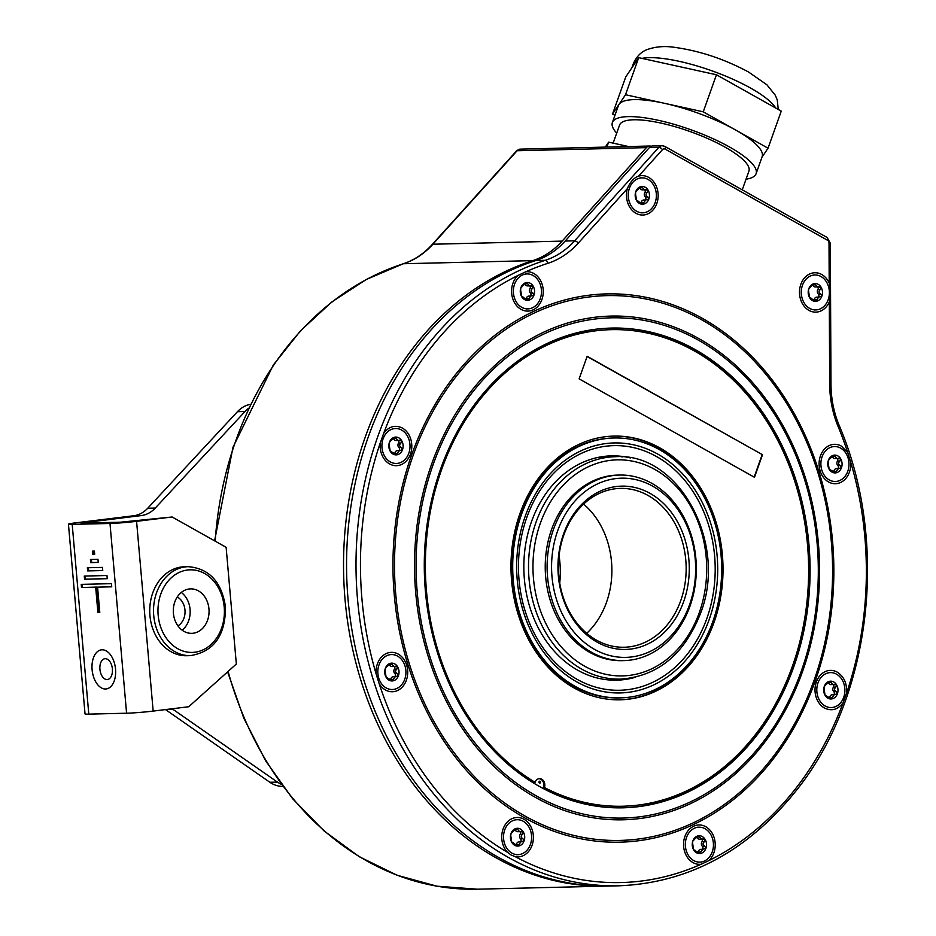 <?xml version="1.0" encoding="UTF-8"?>
<svg xmlns="http://www.w3.org/2000/svg" width="936" height="936" viewBox="0 0 936 936"><rect width="100%" height="100%" fill="white"/><g stroke="black" fill="none" stroke-linecap="round" stroke-linejoin="round"><path stroke-width="1.4" d="M608.201 886.053A317.807 255.469 -91.4 0 1 606.692 886.088A317.807 255.469 -91.4 0 1 346.261 611.325A317.807 255.469 -91.4 0 1 532.76 260.629A88.99 71.534 -91.4 0 0 562.15 241.114L646.39 147.631L517.117 150.731A6.353 5.113 -91.4 0 1 520.381 149.14M651.175 146.285A6.353 5.113 88.6 0 0 649.654 146.028A6.353 5.113 88.6 0 0 646.39 147.631M282.883 786.357A31.777 25.553 -91.4 0 1 269.872 782.274L277.442 782.098L172.867 709.266L166.912 709.406M172.13 708.774A31.777 25.553 -91.4 0 1 172.867 709.266M172.13 516.988L136.574 521.34L153.165 711.091L188.733 706.738L236.34 664.01L226.126 547.303L172.13 516.988L120.159 522.23L81.104 523.072L141.207 515.572L133.649 515.759A31.777 25.553 88.6 0 0 147.712 508.26L237.463 411.676A31.777 25.553 -91.4 0 1 250.532 404.329M248.637 408.26A31.777 25.553 88.6 0 0 245.033 411.489L155.271 508.072A31.777 25.553 -91.4 0 1 141.207 515.572M277.442 782.098A31.777 25.553 88.6 0 0 281.362 784.309M269.872 782.274L165.496 709.582M136.574 521.34A19.071 0.889 175 0 1 109.992 523.47L72.201 524.382A19.071 0.889 175 0 1 68.445 524.183A19.071 0.889 175 0 1 76.097 522.791L133.649 515.759M72.201 524.382L88.791 714.133A19.071 0.889 175 0 1 85.036 713.934L68.445 524.183M88.791 714.133L126.582 713.22A19.071 0.889 175 0 0 153.165 711.091M97.894 612.507L99.789 612.46L97.566 587.153L111.747 586.813L111.466 583.654L81.233 584.38L81.502 587.539L95.683 587.2L97.894 612.507L99.778 612.355M84.568 579.232L107.242 578.682L106.973 575.523L84.287 576.061L84.568 579.232L107.242 578.588M87.633 570.913L102.749 570.55L102.469 567.391L87.352 567.754L87.633 570.913L102.738 570.457M92.804 554.311L94.7 554.264L94.419 551.105L92.524 551.152L92.804 554.311L94.688 554.17M90.687 562.606L98.245 562.419L97.976 559.26L90.418 559.435L90.687 562.606L98.245 562.325M105.253 658.687A10.483 6.224 -97 0 0 104.891 658.71A10.483 6.224 -97 0 0 99.953 669.568A10.483 6.224 -97 0 0 107.078 679.559A10.483 6.224 -97 0 0 107.441 679.524A10.483 6.224 -97 0 0 112.367 668.667A10.483 6.224 -97 0 0 105.253 658.687M95.683 587.2L96.701 587.083L98.912 612.378M81.502 587.539L96.701 587.083M82.251 584.356L82.52 587.422M97.566 587.153L111.735 586.72M85.316 576.038L85.585 579.103M88.382 567.731L88.639 570.796M93.553 551.129L93.822 554.182M91.436 559.412L91.705 562.477M186.58 655.726A44.495 35.767 -91.4 0 1 149.947 615.595A44.495 35.767 88.6 0 1 184.439 566.771L188.218 566.678A44.495 35.767 -91.4 0 0 153.726 615.502A44.495 35.767 -91.4 0 0 190.359 655.633L186.58 655.726M208.962 608.938A22.242 17.878 -91.4 0 1 191.716 633.344A22.242 17.878 -91.4 0 1 173.406 613.279A22.242 17.878 88.6 0 1 190.651 588.873A22.242 17.878 88.6 0 1 208.962 608.938M181.28 592.453A22.242 17.878 88.6 0 1 190.066 609.394A22.242 17.878 -91.4 0 1 182.181 630.22M177.934 625.88A15.889 12.776 88.6 0 0 185.047 611.255A15.889 12.776 88.6 0 0 177.243 596.992M628.606 146.542L608.622 142.143L605.288 147.104M613.138 143.138L619.562 125.096A68.644 17.573 19.6 0 1 658.944 122.663A68.644 17.573 19.6 0 1 725.061 147.139A68.644 17.573 -160.4 0 1 748.905 171.148L742.248 189.856M616.707 133.123A76.272 19.527 19.6 0 1 612.378 122.534A76.272 19.527 19.6 0 1 656.136 119.831A76.272 19.527 19.6 0 1 729.589 147.034A76.272 19.527 -160.4 0 1 756.089 173.71L762.15 156.698A76.272 19.527 -160.4 0 0 735.649 130.022L703.252 111.829L664.373 103.288A76.272 19.527 19.6 0 1 735.649 130.022L768.047 148.204L761.939 157.295M746.05 179.174A76.272 19.527 -160.4 0 0 756.089 173.71M612.378 122.534L618.439 105.522A76.272 19.527 19.6 0 1 619.024 104.376A76.272 19.527 19.6 0 1 664.373 103.288L625.505 94.735L612.542 114.016L614.94 115.362M768.047 148.204L781.244 111.127L716.449 74.763L677.582 66.21L638.703 57.669L625.739 76.939L612.542 114.016M608.622 142.143L606.867 147.057M638.703 57.669L625.505 94.735M716.449 74.763L703.252 111.829M649.408 147.549L658.862 147.326L574.622 240.821A88.99 71.534 -91.4 0 1 545.232 260.325L535.79 260.547A88.99 71.534 88.6 0 0 565.168 241.043L649.408 147.549A6.353 5.113 -91.4 0 1 652.684 145.957L662.126 145.735A6.353 5.113 88.6 0 0 658.862 147.326A3.182 1.439 42 0 1 662.466 149.666L638.609 176.132A19.703 15.842 88.6 0 1 648.707 177.395A19.703 15.842 88.6 0 1 656.815 203.475A19.703 15.842 88.6 0 1 635.93 213.279A19.703 15.842 88.6 0 1 627.377 188.604C630.22 181.841 633.965 177.676 638.609 176.132M535.79 260.547A317.807 255.469 88.6 0 0 349.28 611.255A317.807 255.469 88.6 0 0 609.71 886.018L619.164 885.795A317.807 255.469 -91.4 0 1 358.734 611.032A317.807 255.469 -91.4 0 1 545.232 260.325A3.182 1.837 -107.8 0 1 547.782 263.355A314.625 252.919 88.6 0 0 525.704 271.814A19.703 15.842 88.6 0 1 533.812 273.464A19.703 15.842 88.6 0 1 541.921 299.543A19.703 15.842 88.6 0 1 521.036 309.36A19.703 15.842 88.6 0 1 518.053 275.406A314.625 252.919 88.6 0 0 383.655 433.403L380.308 442.775A19.703 15.842 88.6 0 0 389.575 463.928A19.703 15.842 88.6 0 0 410.459 454.124A19.703 15.842 88.6 0 0 402.351 428.033C395.074 424.605 388.838 426.406 383.643 433.45M622.709 456.92A112.191 90.184 88.6 0 0 610.073 455.902M628.033 678.565A112.191 90.184 -91.4 0 1 615.467 680.191M635.684 677.184A112.191 90.184 88.6 0 1 616.707 680.168A112.191 90.184 88.6 0 1 531.484 521.691A112.191 90.184 -91.4 0 1 611.313 455.867A112.191 90.184 -91.4 0 1 630.408 457.926M521.563 514.262A129.987 104.493 88.6 0 0 620.311 697.882A129.987 104.493 88.6 0 0 712.811 621.609A129.987 104.493 -91.4 0 0 614.063 437.99A129.987 104.493 -91.4 0 0 521.563 514.262M614.063 437.99L612.928 438.025A129.987 104.493 -91.4 0 0 520.428 514.297A129.987 104.493 88.6 0 0 619.176 697.917L620.311 697.882M622.393 807.827A239.944 192.886 88.6 0 0 792.581 667.052A239.944 192.886 -91.4 0 0 610.845 328.08M539.487 782.999A0.948 0.772 88.6 0 0 540.107 781.256A0.948 0.772 88.6 0 0 539.487 782.999M440.657 468.854A239.944 192.886 88.6 0 0 622.955 807.815A239.944 192.886 88.6 0 0 793.716 667.017A239.944 192.886 -91.4 0 0 611.419 328.068A239.944 192.886 -91.4 0 0 440.657 468.854M808.95 310.389A19.703 15.842 -91.4 0 1 800.842 284.31A19.703 15.842 -91.4 0 1 821.726 274.505A19.703 15.842 -91.4 0 1 829.202 283.117C830.782 287.949 830.805 294.232 829.296 301.942A19.703 15.842 -91.4 0 1 808.95 310.389M847.712 452.533L841.324 446.074A19.703 15.842 88.6 0 0 820.439 455.879A19.703 15.842 88.6 0 0 828.547 481.958A19.703 15.842 88.6 0 0 850.684 462.115L847.712 452.533A314.625 252.919 88.6 0 0 838.001 426.254A92.161 74.084 -91.4 0 1 829.694 384.298L829.296 301.942M846.507 693.248C847.22 683.689 844.132 676.658 837.24 672.142A19.703 15.842 88.6 0 0 816.356 681.946A19.703 15.842 88.6 0 0 824.464 708.025C831.73 711.477 837.966 709.663 843.196 702.585L846.507 693.248M708.763 860.652A19.703 15.842 88.6 0 0 705.779 826.71A19.703 15.842 88.6 0 0 684.895 836.515A19.703 15.842 88.6 0 0 693.003 862.594A19.703 15.842 88.6 0 0 701.087 864.256L708.763 860.652A314.625 252.919 88.6 0 0 843.207 702.55M515.163 856.627A19.703 15.842 88.6 0 0 532.771 842.903A19.703 15.842 88.6 0 0 523.961 819.234A19.703 15.842 88.6 0 0 504.036 826.769A19.703 15.842 88.6 0 0 507.628 852.392L511.161 855.071L515.163 856.615A314.625 252.919 88.6 0 0 701.087 864.256M379.115 683.537A19.703 15.842 88.6 0 0 385.492 689.996A19.703 15.842 88.6 0 0 406.376 680.179A19.703 15.842 88.6 0 0 398.268 654.1A19.703 15.842 88.6 0 0 376.132 673.955L379.115 683.537A314.625 252.919 88.6 0 0 507.628 852.392M525.716 271.803L518.053 275.406M539.44 782.964A0.948 0.772 88.6 0 0 539.393 781.314M834.514 446.542A17.48 14.052 -91.4 0 0 821.141 460.489A17.48 14.052 -91.4 0 0 829.261 479.934A17.48 14.052 88.6 0 0 835.357 481.49A17.48 14.052 88.6 0 0 848.73 467.544A17.48 14.052 88.6 0 0 840.598 448.098A17.48 14.052 -91.4 0 0 834.514 446.542L832.993 446.577M829.46 459.412L828.383 460.336L828.138 462.501L829.156 469.193L835.708 472.867A8.904 7.149 -91.4 0 1 829.156 469.193A8.904 7.149 -91.4 0 1 828.383 460.336A8.904 7.149 -91.4 0 1 834.152 455.153A8.904 7.149 -91.4 0 1 840.703 458.839A8.904 7.149 -91.4 0 1 841.476 467.684A8.904 7.149 -91.4 0 1 835.708 472.867L836.269 471.358L833.836 471.416A3.112 2.504 -91.4 0 1 836.246 468.714L838.165 468.667M836.269 471.358L838.352 468.667L841.476 467.684L840.329 465.566C838.176 464.326 838.048 462.817 839.943 461.05L840.703 458.839L836.866 458.488L834.152 455.153L829.144 459.307M829.156 469.193L830.548 469.603L829.46 469.626M836.866 458.488L834.959 458.535A3.112 2.504 -91.4 0 1 832.525 456.429A1.778 1.427 88.6 0 0 832.478 456.3M839.124 458.102L838.293 458.242M837.568 468.679A1.778 1.427 88.6 0 0 837.895 465.625A3.112 2.504 -91.4 0 1 837.498 461.109A1.778 1.427 88.6 0 0 837.193 458.464M641.897 177.863A17.48 14.052 -91.4 0 0 628.524 191.81A17.48 14.052 -91.4 0 0 636.655 211.255A17.48 14.052 88.6 0 0 642.74 212.811A17.48 14.052 88.6 0 0 656.113 198.865A17.48 14.052 88.6 0 0 647.993 179.419A17.48 14.052 -91.4 0 0 641.897 177.863L640.388 177.899M636.843 190.733L635.778 191.658L635.521 193.822L636.55 200.515L643.09 204.188A8.904 7.149 -91.4 0 1 636.55 200.515A8.904 7.149 -91.4 0 1 635.778 191.658A8.904 7.149 -91.4 0 1 641.546 186.475A8.904 7.149 -91.4 0 1 648.086 190.16A8.904 7.149 -91.4 0 1 648.87 199.005A8.904 7.149 -91.4 0 1 643.09 204.188L643.664 202.679L641.218 202.738A3.112 2.504 -91.4 0 1 643.629 200.035L645.559 199.988M643.664 202.679L645.735 199.988L648.87 199.005L647.724 196.888C645.571 195.647 645.43 194.138 647.326 192.371L648.086 190.16L644.26 189.809L641.546 186.475L636.527 190.628M636.55 200.515L637.931 200.924L636.854 200.947M644.26 189.809L642.342 189.856A3.112 2.504 -91.4 0 1 639.908 187.75A1.778 1.427 88.6 0 0 639.873 187.621M646.519 189.423L645.688 189.563M644.962 200A1.778 1.427 88.6 0 0 645.278 196.946A3.112 2.504 -91.4 0 1 644.892 192.43A1.778 1.427 88.6 0 0 644.588 189.786M814.917 274.973A17.48 14.052 -91.4 0 0 801.544 288.92A17.48 14.052 -91.4 0 0 809.663 308.365A17.48 14.052 88.6 0 0 815.759 309.921A17.48 14.052 88.6 0 0 829.132 295.975A17.48 14.052 88.6 0 0 821.001 276.529A17.48 14.052 -91.4 0 0 814.917 274.973L813.407 275.008M809.862 287.855L808.786 288.779L808.54 290.932L809.57 297.625L816.11 301.31A8.904 7.149 -91.4 0 1 809.57 297.625A8.904 7.149 -91.4 0 1 808.786 288.779A8.904 7.149 -91.4 0 1 814.566 283.596A8.904 7.149 -91.4 0 1 821.106 287.27A8.904 7.149 -91.4 0 1 821.878 296.127A8.904 7.149 -91.4 0 1 816.11 301.31L816.672 299.789L814.238 299.848A3.112 2.504 -91.4 0 1 816.648 297.157L818.579 297.11M816.672 299.789L818.754 297.098L821.878 296.127L820.743 293.998C818.59 292.757 818.45 291.248 820.345 289.493L821.106 287.27L817.28 286.919L814.566 283.596L809.546 287.738M809.57 297.625L810.95 298.034L809.874 298.058M817.28 286.919L815.361 286.966A3.112 2.504 -91.4 0 1 812.928 284.86A1.778 1.427 88.6 0 0 812.893 284.743M819.538 286.533L818.707 286.673M817.97 297.121A1.778 1.427 88.6 0 0 818.298 294.056A3.112 2.504 -91.4 0 1 817.9 289.552A1.778 1.427 88.6 0 0 817.596 286.907M527.003 273.932A17.48 14.052 -91.4 0 0 513.63 287.878A17.48 14.052 -91.4 0 0 521.75 307.324A17.48 14.052 88.6 0 0 527.845 308.88A17.48 14.052 88.6 0 0 541.219 294.934A17.48 14.052 88.6 0 0 533.087 275.488A17.48 14.052 -91.4 0 0 527.003 273.932L525.494 273.967M521.949 286.814L520.872 287.738L520.627 289.891L521.644 296.595L528.196 300.269A8.904 7.149 -91.4 0 1 521.644 296.595A8.904 7.149 -91.4 0 1 520.872 287.738A8.904 7.149 -91.4 0 1 526.652 282.555A8.904 7.149 -91.4 0 1 533.192 286.229A8.904 7.149 -91.4 0 1 533.965 295.086A8.904 7.149 -91.4 0 1 528.196 300.269L528.758 298.748L526.324 298.806A3.112 2.504 -91.4 0 1 528.735 296.115L530.665 296.068M528.758 298.748L530.841 296.057L533.965 295.086L532.83 292.956C530.665 291.716 530.536 290.219 532.432 288.452L533.192 286.229L529.366 285.878L526.652 282.555L521.633 286.709M521.644 296.595L523.037 296.993L521.96 297.028M529.366 285.878L527.448 285.925A3.112 2.504 -91.4 0 1 525.014 283.819A1.778 1.427 88.6 0 0 524.967 283.702M531.625 285.492L530.794 285.632M530.057 296.08A1.778 1.427 88.6 0 0 530.384 293.015A3.112 2.504 -91.4 0 1 529.987 288.51A1.778 1.427 88.6 0 0 529.682 285.866M395.542 428.512A17.48 14.052 -91.4 0 0 382.169 442.459A17.48 14.052 -91.4 0 0 390.3 461.904A17.48 14.052 88.6 0 0 396.384 463.46A17.48 14.052 88.6 0 0 409.757 449.514A17.48 14.052 88.6 0 0 401.638 430.069A17.48 14.052 -91.4 0 0 395.542 428.512L394.033 428.548M390.487 441.382L389.423 442.307L389.165 444.46L390.195 451.164L396.735 454.837A8.904 7.149 -91.4 0 1 390.195 451.164A8.904 7.149 -91.4 0 1 389.423 442.307A8.904 7.149 -91.4 0 1 395.191 437.124A8.904 7.149 -91.4 0 1 401.743 440.797A8.904 7.149 -91.4 0 1 402.515 449.654A8.904 7.149 -91.4 0 1 396.735 454.837L397.309 453.328L394.863 453.387A3.112 2.504 -91.4 0 1 397.274 450.684L399.204 450.637M397.309 453.328L399.391 450.625L402.515 449.654L401.368 447.537C399.216 446.285 399.087 444.787 400.971 443.02L401.743 440.797L397.905 440.458L395.191 437.124L390.183 441.277M390.195 451.164L391.587 451.573L390.499 451.597M397.905 440.458L395.986 440.505A3.112 2.504 -91.4 0 1 393.553 438.399A1.778 1.427 88.6 0 0 393.518 438.27M400.163 440.072L399.333 440.212M398.607 450.649A1.778 1.427 88.6 0 0 398.935 447.595A3.112 2.504 -91.4 0 1 398.537 443.079A1.778 1.427 88.6 0 0 398.233 440.435M391.459 654.568A17.48 14.052 -91.4 0 0 378.085 668.515A17.48 14.052 -91.4 0 0 386.217 687.96A17.48 14.052 88.6 0 0 392.301 689.516A17.48 14.052 88.6 0 0 405.674 675.57A17.48 14.052 88.6 0 0 397.554 656.124A17.48 14.052 -91.4 0 0 391.459 654.568L389.949 654.615M385.866 667.462L385.082 670.527L386.112 677.231L392.664 680.905A8.904 7.149 -91.4 0 1 386.112 677.231A8.904 7.149 -91.4 0 1 385.339 668.374A8.904 7.149 -91.4 0 1 391.108 663.191A8.904 7.149 -91.4 0 1 397.66 666.865A8.904 7.149 -91.4 0 1 398.432 675.722A8.904 7.149 -91.4 0 1 392.664 680.905L393.225 679.384L390.78 679.442A3.112 2.504 -91.4 0 1 393.19 676.751L395.121 676.705M393.225 679.384L395.308 676.693L398.432 675.722L397.285 673.604C395.132 672.352 395.004 670.855 396.887 669.088L397.66 666.865L393.822 666.514L391.108 663.191L386.1 667.345M386.112 677.231L387.504 677.629L386.416 677.664M393.822 666.514L391.915 666.561A3.112 2.504 -91.4 0 1 389.47 664.466A1.778 1.427 88.6 0 0 389.435 664.338M396.08 666.128L395.249 666.28M394.524 676.716A1.778 1.427 88.6 0 0 394.852 673.663A3.112 2.504 -91.4 0 1 394.454 669.146A1.778 1.427 88.6 0 0 394.15 666.502M517.152 819.702A17.48 14.052 -91.4 0 0 503.779 833.648A17.48 14.052 -91.4 0 0 511.898 853.094A17.48 14.052 88.6 0 0 517.982 854.65A17.48 14.052 88.6 0 0 531.355 840.703A17.48 14.052 88.6 0 0 523.236 821.258A17.48 14.052 -91.4 0 0 517.152 819.702L515.631 819.749M512.097 832.584L511.021 833.508L510.763 835.661L511.793 842.365L518.345 846.039A8.904 7.149 -91.4 0 1 511.793 842.365A8.904 7.149 -91.4 0 1 511.021 833.508A8.904 7.149 -91.4 0 1 516.789 828.325A8.904 7.149 -91.4 0 1 523.341 831.999A8.904 7.149 -91.4 0 1 524.113 840.856A8.904 7.149 -91.4 0 1 518.345 846.039L518.907 844.518L516.473 844.576A3.112 2.504 -91.4 0 1 518.883 841.885L520.802 841.838M518.907 844.518L520.989 841.827L524.113 840.856L522.967 838.738C520.814 837.486 520.685 835.988 522.58 834.222L523.341 831.999L519.503 831.648L516.789 828.325L511.781 832.478M511.793 842.365L513.185 842.763L512.097 842.798M519.503 831.648L517.596 831.694A3.112 2.504 -91.4 0 1 515.163 829.6A1.778 1.427 88.6 0 0 515.116 829.471M521.761 831.273L520.931 831.414M520.205 841.85A1.778 1.427 88.6 0 0 520.533 838.796A3.112 2.504 -91.4 0 1 520.135 834.28A1.778 1.427 88.6 0 0 519.831 831.636M698.97 827.178A17.48 14.052 -91.4 0 0 685.597 841.125A17.48 14.052 -91.4 0 0 693.728 860.57A17.48 14.052 88.6 0 0 699.812 862.126A17.48 14.052 88.6 0 0 713.185 848.18A17.48 14.052 88.6 0 0 705.065 828.734A17.48 14.052 -91.4 0 0 698.97 827.178L697.46 827.213M693.915 840.048L692.851 840.973L692.593 843.137L693.623 849.829L700.163 853.503A8.904 7.149 -91.4 0 1 693.623 849.829A8.904 7.149 -91.4 0 1 692.851 840.973A8.904 7.149 -91.4 0 1 698.619 835.789A8.904 7.149 -91.4 0 1 705.159 839.475A8.904 7.149 -91.4 0 1 705.943 848.32A8.904 7.149 -91.4 0 1 700.163 853.503L700.736 851.994L698.291 852.052A3.112 2.504 -91.4 0 1 700.701 849.35L702.632 849.303M700.736 851.994L702.807 849.303L705.943 848.32L704.796 846.202C702.643 844.962 702.503 843.453 704.398 841.686L705.159 839.475L701.333 839.124L698.619 835.789L693.599 839.943M693.623 849.829L695.003 850.239L693.927 850.262M701.333 839.124L699.414 839.171A3.112 2.504 -91.4 0 1 696.981 837.065A1.778 1.427 88.6 0 0 696.946 836.936M703.591 838.738L702.76 838.878M702.035 849.326A1.778 1.427 88.6 0 0 702.351 846.261A3.112 2.504 -91.4 0 1 701.965 841.745A1.778 1.427 88.6 0 0 701.661 839.101M830.431 672.61A17.48 14.052 -91.4 0 0 817.058 686.556A17.48 14.052 -91.4 0 0 825.178 706.001A17.48 14.052 88.6 0 0 831.273 707.558A17.48 14.052 88.6 0 0 844.646 693.611A17.48 14.052 88.6 0 0 836.515 674.166A17.48 14.052 -91.4 0 0 830.431 672.61L828.922 672.645M825.376 685.48L824.3 686.404L824.054 688.557L825.072 695.261L831.624 698.935A8.904 7.149 -91.4 0 1 825.072 695.261A8.904 7.149 -91.4 0 1 824.3 686.404A8.904 7.149 -91.4 0 1 830.08 681.221A8.904 7.149 -91.4 0 1 836.62 684.895A8.904 7.149 -91.4 0 1 837.392 693.751A8.904 7.149 -91.4 0 1 831.624 698.935L832.186 697.425L829.752 697.484A3.112 2.504 -91.4 0 1 832.162 694.781L834.081 694.734M832.186 697.425L834.268 694.723L837.392 693.751L836.257 691.634C834.093 690.382 833.964 688.884 835.86 687.118L836.62 684.895L832.794 684.555L830.08 681.221L825.061 685.374M825.072 695.261L826.465 695.67L825.376 695.694M832.794 684.555L830.875 684.602A3.112 2.504 -91.4 0 1 828.442 682.496A1.778 1.427 88.6 0 0 828.395 682.367M835.041 684.169L834.21 684.31M833.485 694.746A1.778 1.427 88.6 0 0 833.812 691.692A3.112 2.504 -91.4 0 1 833.414 687.176A1.778 1.427 88.6 0 0 833.11 684.532M622.253 806.235A238.352 191.599 -91.4 0 1 621.785 806.259A238.352 191.599 -91.4 0 1 543.465 787.574A6.353 5.113 88.6 0 0 539.077 778.682M543.465 787.574L544.413 787.55A6.353 5.113 88.6 0 0 539.557 778.647A6.353 5.113 88.6 0 0 535.064 782.297L534.117 782.32A238.352 191.599 -91.4 0 1 428.466 516.766A238.352 191.599 -91.4 0 1 610.319 329.683A238.352 191.599 -91.4 0 1 610.798 329.671M613.349 436.106A131.894 106.025 -91.4 0 1 713.08 622.428A131.894 106.025 -91.4 0 1 619.702 699.8M519.971 513.478A131.894 106.025 -91.4 0 1 613.829 436.094A131.894 106.025 -91.4 0 1 714.028 622.405A131.894 106.025 -91.4 0 1 620.17 699.8A131.894 106.025 -91.4 0 1 519.971 513.478M544.413 787.55A238.352 191.599 88.6 0 0 622.732 806.235A238.352 191.599 88.6 0 0 808.54 563.332A238.352 191.599 88.6 0 0 611.267 329.659A238.352 191.599 88.6 0 0 429.413 516.742A238.352 191.599 88.6 0 0 535.064 782.297M762.512 454.732L587.164 356.3L579.127 378.869L754.475 477.301L762.512 454.732L587.094 356.487M754.159 477.126L762.138 454.732M559.728 583.011A85.808 68.972 88.6 0 0 559.073 555.645M583.596 504.094A79.455 63.87 -91.4 0 1 606.47 602.41A79.455 63.87 -91.4 0 1 586.708 633.321M623.949 660.605L622.066 660.652A92.804 74.599 -91.4 0 1 551.561 529.554A92.804 74.599 88.6 0 1 617.596 475.102L619.492 475.055A92.804 74.599 -91.4 0 1 689.996 606.154A92.804 74.599 -91.4 0 1 623.949 660.605A92.804 74.599 -91.4 0 1 553.445 529.507A92.804 74.599 -91.4 0 1 619.492 475.055M689.539 604.796A89.622 72.037 -91.4 0 1 594.547 649.397A89.622 72.037 -91.4 0 1 557.68 530.782A89.622 72.037 -91.4 0 1 652.673 486.17A89.622 72.037 -91.4 0 1 689.539 604.796M683.701 601.509A81.678 65.66 -91.4 0 1 597.133 642.166A81.678 65.66 -91.4 0 1 563.53 534.058A81.678 65.66 -91.4 0 1 650.099 493.412A81.678 65.66 -91.4 0 1 683.701 601.509M563.835 535.006A79.455 63.87 -91.4 0 1 620.381 488.393A79.455 63.87 -91.4 0 1 680.741 600.631A79.455 63.87 -91.4 0 1 624.207 647.244A79.455 63.87 -91.4 0 1 563.835 535.006M214.59 540.821L233.005 447.197L273.3 365.04L300.585 330.7L331.824 301.942L366.292 279.466L403.182 263.788A3.182 1.837 72.2 0 1 403.498 263.73A88.99 71.534 88.6 0 0 432.888 244.226L517.117 150.731A3.182 1.439 42 0 0 516.473 150.989L520.393 149.14L649.654 146.028M403.182 263.788C414.063 260.255 423.751 253.82 432.233 244.483A3.182 1.439 42 0 1 432.888 244.226L562.15 241.114M606.692 886.088L477.418 889.2A317.807 255.469 -91.4 0 1 228.091 671.416M215.186 541.16A317.807 255.469 -91.4 0 1 403.498 263.73L532.76 260.629M237.463 411.676L245.033 411.489M155.271 508.072L147.712 508.26M109.992 523.47L126.582 713.22M102.106 649.806A19.691 11.677 -97 0 0 92.102 669.685A19.691 11.677 -97 0 0 105.534 689.001A19.691 11.677 -97 0 0 115.526 669.123A19.691 11.677 -97 0 0 102.106 649.806M224.207 607.078A41.313 33.216 -91.4 0 1 194.782 652.228A41.313 33.216 -91.4 0 1 158.161 615.151A41.313 33.216 -91.4 0 1 187.586 570.001A41.313 33.216 -91.4 0 1 224.207 607.078M775.71 108.026A76.272 19.527 -160.4 0 0 750.578 88.078A76.272 19.527 19.6 0 0 641.932 58.371M631.858 67.848L633.368 63.59A76.272 19.527 19.6 0 1 637.252 59.822M526.816 517.421A122.347 98.35 88.6 0 0 577.161 679.36A122.347 98.35 88.6 0 0 706.844 618.474A122.347 98.35 88.6 0 0 656.51 456.534A122.347 98.35 88.6 0 0 526.816 517.421M525.201 516.309A125.038 100.515 88.6 0 0 576.646 681.806A125.038 100.515 88.6 0 0 709.172 619.573A125.038 100.515 88.6 0 0 657.727 454.077A125.038 100.515 88.6 0 0 525.201 516.309M801.239 671.252A250.181 201.111 88.6 0 0 698.314 340.119A250.181 201.111 88.6 0 0 433.134 464.63A250.181 201.111 88.6 0 0 536.059 795.764A250.181 201.111 88.6 0 0 801.239 671.252M802.374 671.978A251.924 202.515 88.6 0 0 698.736 338.528A251.924 202.515 88.6 0 0 431.707 463.917A251.924 202.515 88.6 0 0 535.357 797.355A251.924 202.515 88.6 0 0 802.374 671.978M413.104 455.516A272.458 219.012 88.6 0 0 525.201 816.145A272.458 219.012 88.6 0 0 813.992 680.53A272.458 219.012 88.6 0 0 701.906 319.913A272.458 219.012 88.6 0 0 413.104 455.516M815.139 681.256A274.201 220.416 88.6 0 0 702.328 318.334A274.201 220.416 88.6 0 0 411.676 454.802A274.201 220.416 88.6 0 0 524.488 817.736A274.201 220.416 88.6 0 0 815.139 681.256M846.53 693.213A314.625 252.919 88.6 0 0 850.684 462.115M380.308 442.775A314.625 252.919 88.6 0 0 376.132 673.955M627.377 188.604L578.226 243.149A92.161 74.084 -91.4 0 1 547.782 263.355M829.202 283.117L829.015 243.149A3.182 2.551 88.6 0 0 827.494 240.236L665.203 149.152A3.182 2.551 88.6 0 0 662.466 149.666M829.694 384.298L830.981 384.333L830.302 243.173L827.155 237.51L664.876 146.425A3.182 1.708 -60.7 0 1 665.203 149.152M829.015 243.149L830.302 243.173M826.628 237.393A3.182 1.708 119.3 0 1 827.178 237.522A3.182 1.708 119.3 0 1 827.494 240.236M664.349 146.297A6.353 5.113 88.6 0 0 662.115 145.735L664.876 146.425M578.226 243.149A3.182 1.439 -138 0 0 574.622 240.821L565.168 241.043M838.001 426.254A3.182 0.819 -22.5 0 0 839.042 425.084C889.27 542.225 871.673 695.776 797.238 789.34C748.437 850.672 689.072 882.823 619.164 885.795M834.959 456.37L832.525 456.429M839.943 461.05L837.498 461.109M840.329 465.566L837.895 465.625M642.353 187.691L639.908 187.75M647.326 192.371L644.892 192.43M647.724 196.888L645.278 196.946M815.361 284.801L812.928 284.86M820.345 289.493L817.9 289.552M820.743 293.998L818.298 294.056M527.448 283.76L525.014 283.819M532.432 288.452L529.987 288.51M532.83 292.956L530.384 293.015M395.998 438.34L393.553 438.399M400.971 443.02L398.537 443.079M401.368 447.537L398.935 447.595M391.915 664.396L389.47 664.466M396.887 669.088L394.454 669.146M397.285 673.604L394.852 673.663M517.596 829.542L515.163 829.6M522.58 834.222L520.135 834.28M522.967 838.738L520.533 838.796M699.426 837.006L696.981 837.065M704.398 841.686L701.965 841.745M704.796 846.202L702.351 846.261M830.875 682.438L828.442 682.496M835.86 687.118L833.414 687.176M836.257 691.634L833.812 691.692M540.341 523.259A108.049 86.861 -91.4 0 1 654.872 469.474A108.049 86.861 -91.4 0 1 699.332 612.495A108.049 86.861 -91.4 0 1 584.789 666.28A108.049 86.861 -91.4 0 1 540.341 523.259M536.106 521.984A111.232 89.411 -91.4 0 1 615.268 456.721C679.15 451.971 728.313 543.664 700.432 613.606C684.321 654.451 657.715 676.295 620.615 679.126A111.232 89.411 -91.4 0 1 536.106 521.984M432.233 244.483L516.473 150.989M477.418 889.2L436.831 886.181L397.075 875.242L359.167 856.662L324.067 830.946L292.629 798.724L265.66 760.816L243.805 718.158L227.612 671.849M188.218 566.678C209.196 568.456 221.621 581.841 225.482 606.844C225.529 635.521 213.829 651.784 190.359 655.633M633.368 63.59C638.457 52.229 645.934 50.181 647.022 49.62C655.539 46.613 664.572 45.841 674.119 47.291C699.449 50.731 724.288 58.991 748.613 72.049L766.935 84.825L775.289 95.226L777.243 99.871L778.272 109.453M839.042 425.084C833.777 412.273 831.098 398.689 830.981 384.333M598.01 457.411L609.781 457.06M835.357 481.49L833.836 481.525M642.74 212.811L641.23 212.846M815.759 309.921L814.25 309.956M527.845 308.88L526.336 308.927M396.384 463.46L394.875 463.495M392.301 689.516L390.792 689.563M517.982 854.65L516.473 854.697M699.812 862.126L698.303 862.161M831.273 707.558L829.752 707.593M621.785 806.259L622.732 806.235M610.319 329.683L611.267 329.659"/></g></svg>

